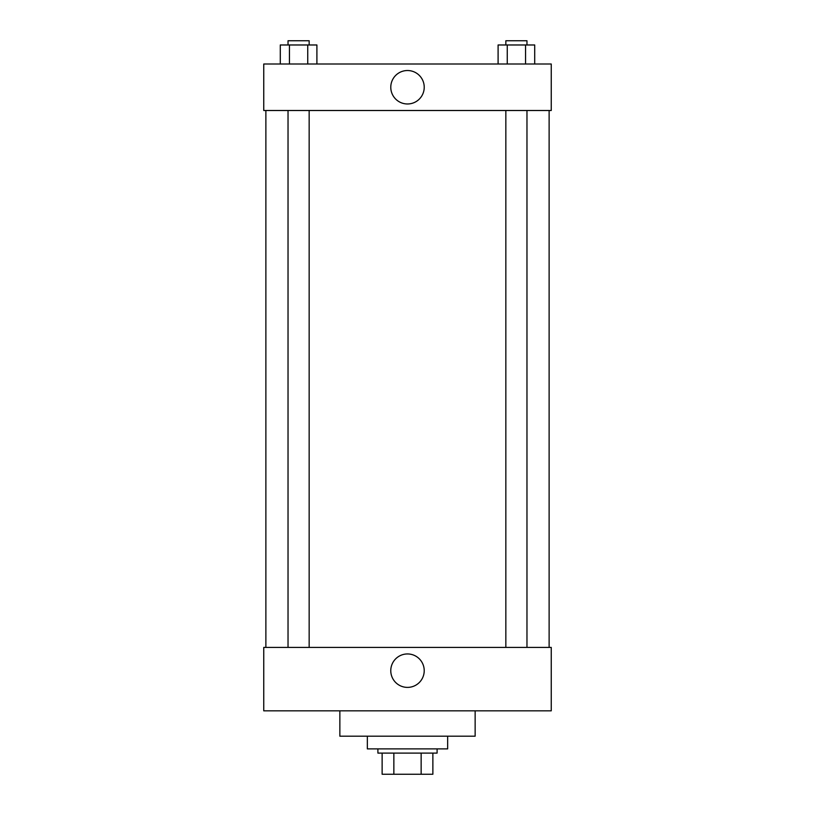 <?xml version="1.0" encoding="UTF-8"?>
<svg xmlns="http://www.w3.org/2000/svg" width="815" height="815" viewBox="0 0 815 815"><rect width="100%" height="100%" fill="white"/><g stroke="black" fill="none" stroke-linecap="round" stroke-linejoin="round"><path stroke-width="1.22" d="M421.141 753.111L421.141 774.25L382.133 774.25L382.133 753.111M421.141 774.25L432.867 774.25L432.867 753.111L432.867 774.25M437.095 748.883L437.095 753.111L377.905 753.111L377.905 748.883M393.859 753.111L393.859 774.25M367.341 736.2L367.341 748.883L447.659 748.883L447.659 736.2M339.855 710.833L339.855 736.2L475.145 736.2L475.145 710.833M263.754 710.833L551.246 710.833L263.754 710.833L263.754 647.416L551.246 647.416L551.246 710.833M390.772 670.674A16.728 16.728 0 0 1 415.864 656.187A16.728 16.728 0 0 1 415.864 685.15A16.728 16.728 0 0 1 390.772 670.674M549.127 110.504L549.127 647.416M551.246 110.504L263.754 110.504L263.754 63.998L551.246 63.998L551.246 110.504M424.228 87.256A16.728 16.728 0 0 1 399.136 101.732A16.728 16.728 0 0 1 399.136 72.769A16.728 16.728 0 0 1 424.228 87.256M534.711 63.998L534.711 44.978L498.097 44.978L498.097 63.998M525.563 44.978L525.563 63.998M507.256 44.978L507.256 63.998M505.84 44.978L505.84 40.75L526.969 40.75L526.969 44.978M316.903 63.998L316.903 44.978L280.289 44.978L280.289 63.998M307.744 44.978L307.744 63.998M289.437 44.978L289.437 63.998M288.031 44.978L288.031 40.75L309.16 40.75L309.16 44.978M265.873 110.504L265.873 647.416M526.969 647.416L526.969 110.504M505.84 647.416L505.84 110.504M288.031 110.504L288.031 647.416M309.16 110.504L309.16 647.416"/></g></svg>
